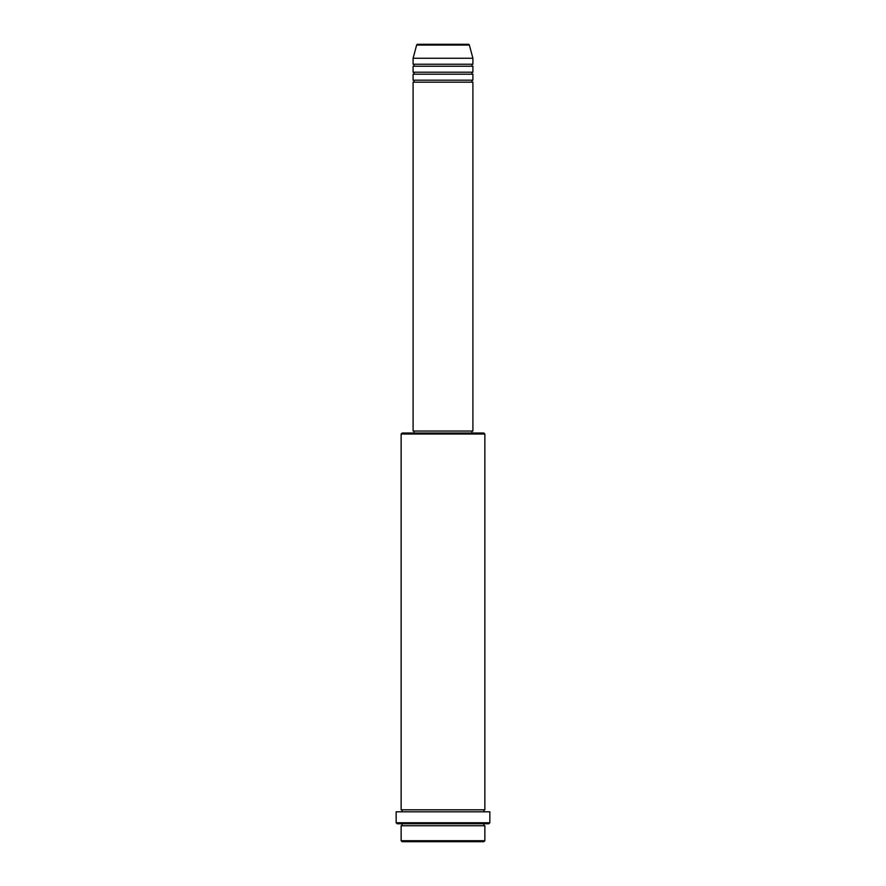 <?xml version="1.0" encoding="UTF-8"?>
<svg xmlns="http://www.w3.org/2000/svg" width="886" height="886" viewBox="0 0 886 886"><rect width="100%" height="100%" fill="white"/><g stroke="black" fill="none" stroke-linecap="round" stroke-linejoin="round"><path stroke-width="1.33" d="M469.358 45.042L416.641 45.042A0.997 0.997 0 0 1 417.605 44.3L468.395 44.3A0.997 0.997 0 0 1 469.358 45.042L472.902 58.255L413.097 58.255L413.097 64.235A0.997 0.997 0 0 1 414.094 65.232A0.997 0.997 0 0 1 413.097 66.228L413.097 72.209A0.997 0.997 0 0 1 414.094 73.206A0.997 0.997 0 0 1 413.097 74.203L413.097 80.183A0.997 0.997 0 0 1 414.094 81.18A0.997 0.997 0 0 1 413.097 82.177L413.097 431.039L472.902 431.039L472.902 82.177L413.097 82.177M472.902 58.255L472.902 64.235A0.997 0.997 0 0 0 471.906 65.232A0.997 0.997 0 0 0 472.902 66.228L472.902 72.209A0.997 0.997 0 0 0 471.906 73.206A0.997 0.997 0 0 0 472.902 74.203L472.902 80.183A0.997 0.997 0 0 0 471.906 81.18A0.997 0.997 0 0 0 472.902 82.177M483.867 841.7L402.133 841.7L401.136 840.703L484.863 840.703L483.867 841.7M401.136 434.029L402.133 433.032L483.867 433.032L484.863 434.029L401.136 434.029L401.136 809.804A0.997 0.997 0 0 1 402.133 810.801A0.997 0.997 0 0 1 401.136 811.797M488.85 823.758L397.149 823.758L396.153 822.762L489.847 822.762L488.85 823.758M401.136 823.758A0.997 0.997 0 0 1 402.133 824.755A0.997 0.997 0 0 1 401.136 825.752L401.136 840.703M484.863 823.758A0.997 0.997 0 0 0 483.867 824.755A0.997 0.997 0 0 0 484.863 825.752L401.136 825.752M484.863 434.029L484.863 809.804A0.997 0.997 0 0 0 483.867 810.801A0.997 0.997 0 0 0 484.863 811.797M472.902 74.203L413.097 74.203M472.902 80.183L413.097 80.183M414.094 431.039L414.094 433.032M471.906 431.039L471.906 433.032M484.863 809.804L401.136 809.804M489.847 822.762L489.847 811.797L396.153 811.797L396.153 822.762M484.863 825.752L484.863 840.703M416.641 45.042L413.097 58.255M472.902 64.235L413.097 64.235M472.902 66.228L413.097 66.228M472.902 72.209L413.097 72.209"/></g></svg>
